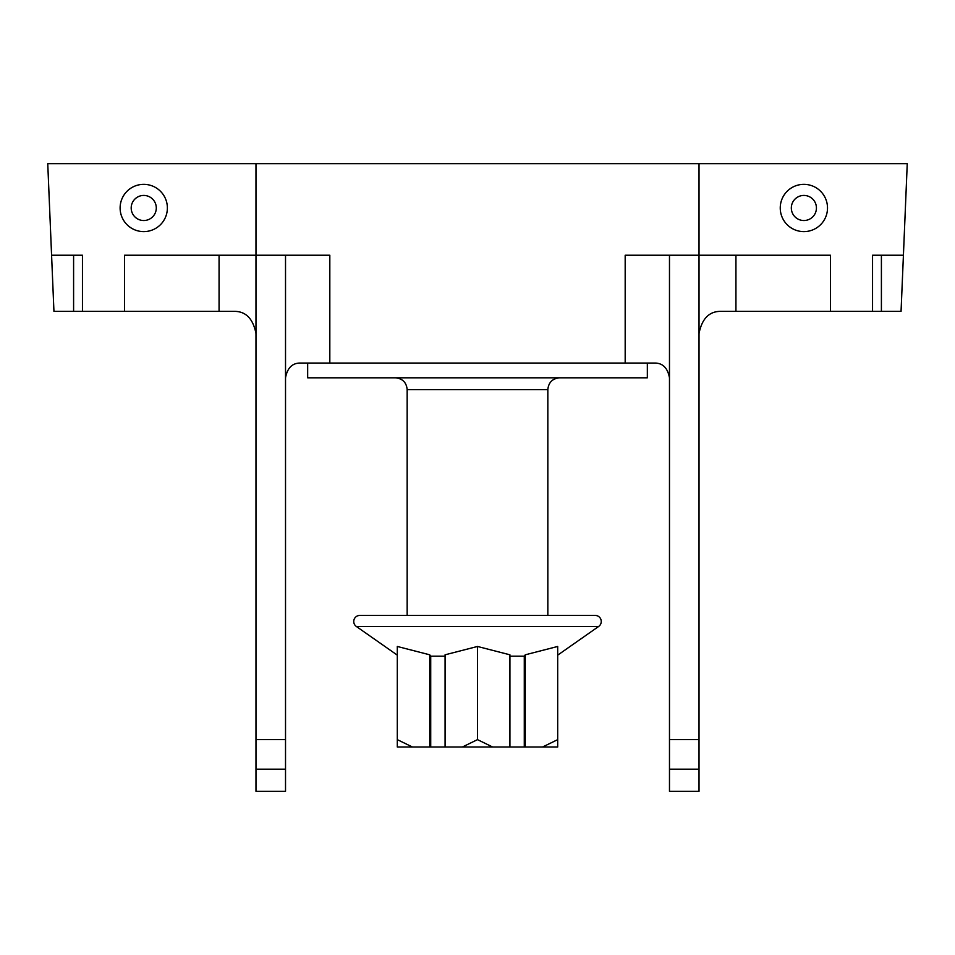 <?xml version="1.0" encoding="UTF-8"?>
<svg xmlns="http://www.w3.org/2000/svg" width="955" height="955" viewBox="0 0 955 955"><rect width="100%" height="100%" fill="white"/><g stroke="black" fill="none" stroke-linecap="round" stroke-linejoin="round"><path stroke-width="1.43" d="M255.976 333.51C253.039 318.54 245.65 311.151 233.832 311.354L73.595 311.354L73.595 255.236L51.582 255.236L47.75 163.675L907.25 163.675L903.418 255.236L881.405 255.236L881.405 311.354L830.456 311.354L830.456 255.236L625.179 255.236L625.179 363.043L300.288 363.043C292.254 363.055 287.336 367.985 285.521 377.81C287.336 367.985 292.254 363.055 300.288 363.043M803.871 184.351A23.624 23.624 0 0 1 827.508 207.987A23.624 23.624 0 0 1 803.871 231.611A23.624 23.624 0 0 1 780.247 207.987A23.624 23.624 0 0 1 803.871 184.351M872.548 311.354L872.548 255.236L881.405 255.236M903.418 255.236L901.054 311.354L881.405 311.354M699.024 333.51C701.961 318.54 709.35 311.151 721.168 311.354L830.456 311.354M699.024 769.169L669.479 769.169L669.479 791.325L699.024 791.325L699.024 163.675M669.479 769.169L669.479 255.236M654.712 363.043C662.746 363.055 667.664 367.985 669.479 377.81C667.664 367.985 662.746 363.055 654.712 363.043L625.179 363.043M285.521 769.169L255.976 769.169L255.976 791.325L285.521 791.325L285.521 255.236L255.976 255.236L255.976 163.675M285.521 255.236L329.821 255.236L329.821 363.043M51.582 255.236L53.946 311.354L73.595 311.354M73.595 255.236L82.452 255.236L82.452 311.354M143.739 184.351A23.624 23.624 0 0 1 167.376 207.987A23.624 23.624 0 0 1 143.739 231.611A23.624 23.624 0 0 1 120.115 207.987A23.624 23.624 0 0 1 143.739 184.351M255.976 769.169L255.976 255.236L124.544 255.236L124.544 311.354M143.739 195.429A12.558 12.558 0 0 1 156.298 207.987A12.558 12.558 0 0 1 143.739 220.533A12.558 12.558 0 0 1 131.193 207.987A12.558 12.558 0 0 1 143.739 195.429M307.665 363.043L307.665 377.81L647.335 377.81L647.335 363.043M547.836 615.438L547.836 389.628L407.164 389.628L407.164 615.438L477.5 615.438M397.304 655.142L356.322 626.444A6.052 6.052 0 0 1 359.796 615.438L595.204 615.438A6.052 6.052 0 0 1 598.678 626.444L557.696 655.142M525.274 654.808L525.274 747.013L542.547 747.013L557.696 739.636L557.696 747.013L557.696 646.463L525.274 654.808L524.283 656.18L524.283 747.013L509.922 747.013L509.922 654.808L477.5 646.463L445.078 654.808L445.078 747.013L462.363 747.013L477.5 739.636L477.5 646.463M397.304 747.013L397.304 739.636L412.453 747.013L397.304 747.013L397.304 646.463L429.726 654.808L430.717 656.18L445.078 656.18M509.922 656.18L524.283 656.18M412.453 747.013L429.726 747.013L429.726 654.808M430.717 656.18L430.717 747.013L429.726 747.013M430.717 747.013L445.078 747.013M477.5 739.636L492.637 747.013L462.363 747.013M492.637 747.013L509.922 747.013M525.274 747.013L524.283 747.013M542.547 747.013L557.696 747.013M803.871 195.429A12.558 12.558 0 0 1 816.429 207.987A12.558 12.558 0 0 1 803.871 220.533A12.558 12.558 0 0 1 791.325 207.987A12.558 12.558 0 0 1 803.871 195.429M735.935 311.354L735.935 255.236M699.024 739.636L669.479 739.636M219.065 311.354L219.065 255.236M285.521 739.636L255.976 739.636M356.322 626.444L598.678 626.444M407.164 389.628C406.472 382.454 402.533 378.514 395.358 377.81M547.836 389.628C548.528 382.454 552.468 378.514 559.642 377.81"/></g></svg>
